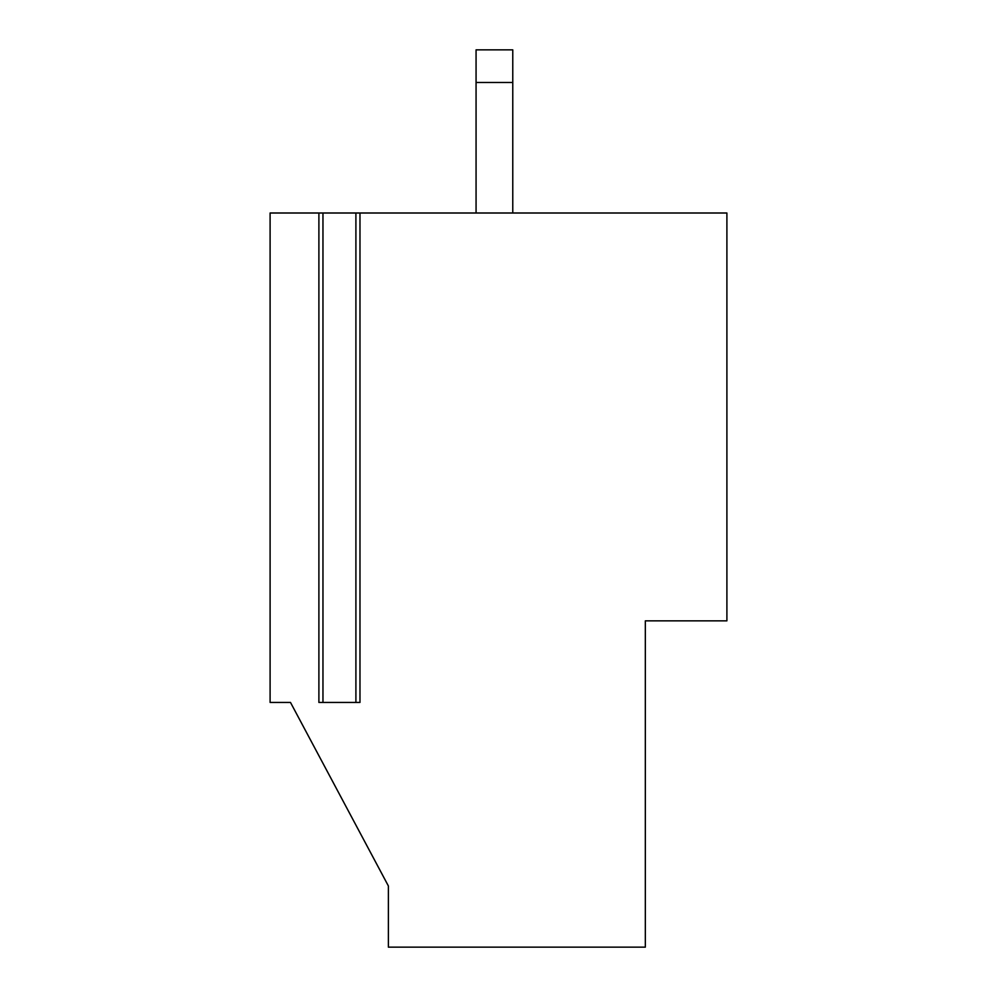 <?xml version="1.0" encoding="UTF-8"?>
<svg xmlns="http://www.w3.org/2000/svg" width="997" height="997" viewBox="0 0 997 997"><rect width="100%" height="100%" fill="white"/><g stroke="black" fill="none" stroke-linecap="round" stroke-linejoin="round"><path stroke-width="1.5" d="M645.333 947.15L645.333 620.857L726.9 620.857L726.9 212.997L359.979 212.997L726.9 212.997L726.9 620.857L645.333 620.857L645.333 947.15L388.381 947.15L645.333 947.15M318.89 212.997L270.1 212.997L270.1 702.436L290.488 702.436L388.381 885.972L388.381 947.15L388.381 885.972L290.488 702.436L270.1 702.436L270.1 212.997L318.89 212.997L318.89 702.436M355.904 702.436L355.904 212.997L322.966 212.997L322.966 702.436L359.431 702.436L322.966 702.436L322.966 212.997L359.431 212.997L355.904 212.997L355.904 702.436M319.439 212.997L322.966 212.997L319.439 212.997M476.068 82.477L512.77 82.477L512.77 49.85L476.068 49.85L476.068 212.997L476.068 49.85L512.77 49.85L512.77 82.477L476.068 82.477M319.439 702.436L322.966 702.436L319.439 702.436M512.77 212.997L512.77 82.477L512.77 212.997M359.979 702.436L359.979 212.997"/></g></svg>
